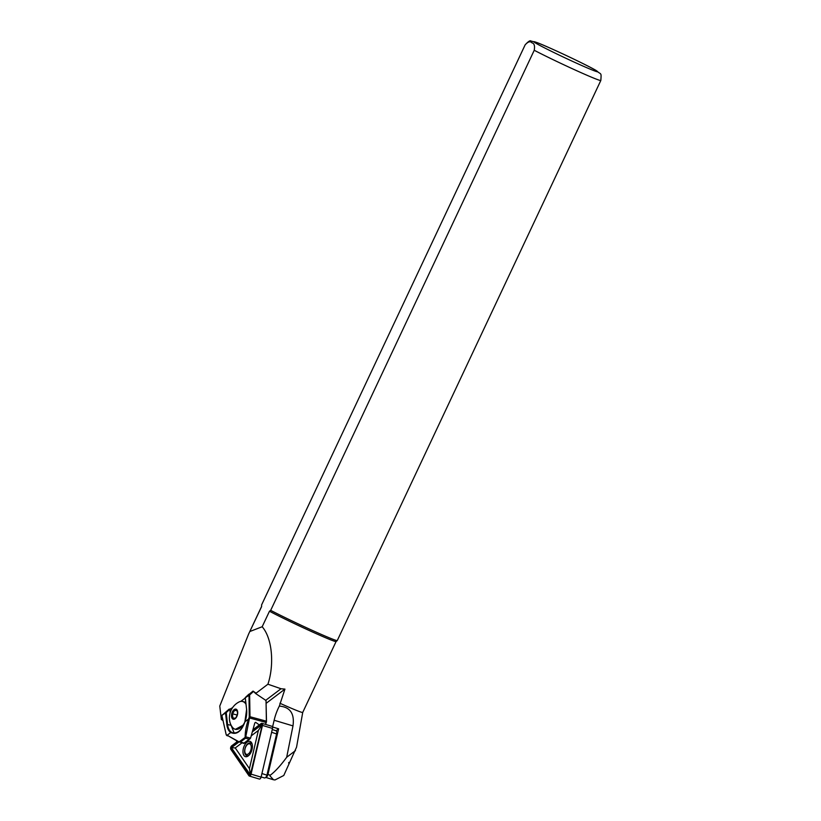 <?xml version="1.0" encoding="UTF-8"?>
<svg xmlns="http://www.w3.org/2000/svg" width="821" height="821" viewBox="0 0 821 821"><rect width="100%" height="100%" fill="white"/><g stroke="black" fill="none" stroke-linecap="round" stroke-linejoin="round"><path stroke-width="1.23" d="M249.502 741.281A7.974 4.31 106.7 0 1 252.098 743.949A7.974 4.31 106.7 0 1 248.589 755.648A7.974 4.31 106.7 0 1 245.879 756.736A7.974 4.31 106.7 0 1 243.334 748.629A7.974 4.31 106.7 0 1 249.502 741.281M245.356 754.314A6.671 3.602 -73.3 0 0 246.834 755.71A6.671 3.602 -73.3 0 0 247.234 755.782A6.671 3.602 -73.3 0 0 249.061 755.217M251.298 743.262L250.744 743.097A6.537 3.53 -73.3 0 1 252.232 744.544A6.671 3.602 -73.3 0 0 250.651 742.933A6.671 3.602 -73.3 0 0 250.261 742.861A6.671 3.602 -73.3 0 0 248.66 743.282M237.946 741.579L231.707 746.299A1.57 0.852 -73.3 0 0 231.091 748.926L249.184 775.322A1.57 0.852 -73.3 0 0 250.774 774.111L262.186 725.395A1.57 0.852 -73.3 0 0 261.683 723.804A1.57 0.852 -73.3 0 0 261.201 723.968L252.735 730.382M243.847 743.405L238.819 741.712L240.399 742.061L238.89 742.03L232.158 747.12L231.861 748.372L250.333 774.85L262.115 725.477L261.653 724.799L252.324 731.86M237.567 741.384L231.666 745.848A2.094 1.129 -73.3 0 0 230.845 749.357L248.937 775.742A2.094 1.129 -73.3 0 0 249.317 776.04L259.344 779.047A2.094 1.129 -73.3 0 0 261.088 777.138L272.5 728.422A2.094 1.129 -73.3 0 0 271.956 726.318A2.094 1.129 -73.3 0 0 271.823 726.298M249.317 776.04A2.094 1.129 -73.3 0 0 251.062 774.131L262.463 725.425A2.094 1.129 -73.3 0 0 261.92 723.322A2.094 1.129 -73.3 0 0 261.796 723.301A2.094 1.129 -73.3 0 0 261.16 723.517L252.909 729.766M241.938 742.892L235.258 747.941L249.44 768.63L258.379 730.444L251.195 735.873M231.738 747.715L235.258 747.941M262.053 724.769L258.379 730.444M250.333 774.85L249.44 768.63M336.097 641.529A41.173 1.539 -154.8 0 1 336.076 641.55L302.723 712.433A41.173 1.539 -154.8 0 1 302.723 712.433L296.566 747.12L283.779 775.476L275.035 779.95L273.506 779.765L269.842 775.763L270.345 775.178C275.24 771.463 280.69 765.49 286.683 757.27L292.984 725.897C294.688 713.593 290.131 706.994 279.335 706.101L284.938 689.106L266.189 703.289M279.335 706.101A33.979 18.37 -73.3 0 0 274.142 720.253L272.562 726.996L278.627 728.812L267.944 774.46A3.14 1.693 106.7 0 1 267.738 775.127A3.14 1.693 106.7 0 1 265.819 777.333M222.573 718.549L221.331 719.494L219.771 706.06L248.64 633.986L261.612 606.586L261.591 604.944A41.82 1.56 -154.8 0 1 261.612 604.903A41.82 1.56 -154.8 0 1 261.591 604.923L525.142 44.868C528.036 41.635 530.294 40.958 531.916 42.846C534.225 43.318 534.994 45.791 534.235 50.276L270.684 610.352L269.462 611.245L262.176 626.741C272.551 638.656 274.276 665.226 267.913 684.211L255.629 693.519L266.035 700.529L266.486 721.218A2.094 1.16 105.2 0 1 266.25 722.511L265.552 724.409M244.504 722.757A14.378 7.953 105.2 0 1 235.442 729.305A14.378 7.953 105.2 0 1 235.165 729.243A14.378 7.953 105.2 0 1 232.61 727.498C226.617 720.325 229.008 706.614 239.629 701.698A14.378 7.953 105.2 0 1 242.441 701.432A14.378 7.953 105.2 0 1 242.718 701.493A14.378 7.953 105.2 0 1 245.89 704.11M235.473 729.315L243.765 724.84M243.704 743.344L250.559 738.161L254.818 722.942L255.608 722.306L259.303 724.933M244.145 743.087L240.399 742.061L245.52 738.182L245.151 736.909L245.725 736.971L245.52 738.182L249.266 739.208L250.559 738.161M235.247 718.334L232.784 717.841L232.507 713.788L234.693 710.237L237.156 710.729M235.771 709.539A4.793 2.648 105.2 0 1 236.746 710.186A4.793 2.648 105.2 0 1 237.166 714.886A4.793 2.648 105.2 0 1 234.426 718.724A4.793 2.648 105.2 0 1 233.441 718.827A4.793 2.648 105.2 0 1 232.004 713.654A4.793 2.648 105.2 0 1 235.771 709.539M276.646 731.655L276.975 732.794A1.827 0.985 106.7 0 1 276.964 734.046L267.307 775.301A1.827 0.985 106.7 0 1 266.517 776.738L265.604 777.508A3.14 1.693 -73.3 0 0 266.969 775.045L276.626 733.789A3.14 1.693 -73.3 0 0 276.646 731.655A3.14 1.693 -73.3 0 0 275.815 730.639A3.14 1.693 -73.3 0 0 275.62 730.608M261.14 776.943L264.352 777.898A3.14 1.693 -73.3 0 0 265.604 777.508M234.693 710.237L237.146 710.904M232.507 713.788L237.115 715.04M229.162 709.128L229.901 709.211L226.227 712.597L225.58 712.433L229.162 709.128L221.886 715.45L226.052 734.097A2.094 1.16 -74.8 0 0 226.093 734.231A2.094 1.16 -74.8 0 0 226.514 734.867L238.89 742.03L245.725 736.971M221.968 715.163L226.227 712.597L227.55 724.338A16.338 9.041 -74.8 0 0 231.348 732.158L230.742 732.527A16.861 9.329 105.2 0 1 226.822 724.45L225.498 712.72L221.886 715.45M245.048 721.7L244.976 721.751C241.384 731.511 236.643 735.103 230.742 732.527L227.15 735.257L238.737 741.671M231.348 732.158L232.907 732.855C237.977 733.605 241.979 729.89 244.904 721.69L246.608 709.467A16.861 9.329 105.2 0 1 244.976 721.751L248.578 719.032L249.256 719.299L245.746 736.837L250.559 738.151M245.151 736.806C245.181 731.285 246.321 725.354 248.578 719.032L249.03 717.821A2.094 1.16 -74.8 0 0 249.256 716.528L248.989 694.71L249.635 694.946L249.984 716.476A2.617 1.447 105.2 0 1 249.697 718.098L249.256 719.299M227.386 735.852L226.76 735.462A2.617 1.447 105.2 0 1 226.216 734.672A2.617 1.447 105.2 0 1 226.175 734.497L226.134 734.364M252.991 691.097L245.376 697.45L252.991 691.097L253.525 691.426L249.635 694.946L245.253 697.758L246.608 709.467M230.639 724.194L234.18 733.05M232.415 707.753L229.901 709.17L230.096 713.11M265.409 724.368L266.086 722.552A2.617 1.447 -74.8 0 0 266.373 720.93L266.035 700.529M245.202 698.066L240.81 701.391M261.612 606.586A41.173 1.539 -154.8 0 1 261.581 606.493L261.591 604.944L525.142 44.847A41.82 1.56 -154.8 0 1 525.142 44.847C528.303 41.409 530.253 40.147 531.002 41.05L536.76 42.487C547.525 46.366 588.934 65.957 596.292 70.606C601.157 75.163 601.475 71.581 600.828 80.458A41.82 1.56 -154.8 0 1 600.828 80.458L337.277 640.534A41.82 1.56 -154.8 0 1 337.277 640.534A41.82 1.56 -154.8 0 1 337.267 640.554A41.82 1.56 -154.8 0 1 311.939 630.23A41.82 1.56 -154.8 0 1 270.684 610.352M255.629 693.519L253.525 691.426M255.639 692.883L253.073 691.108M337.267 640.554L336.076 641.55A41.173 1.539 -154.8 0 1 310.338 631.021A41.173 1.539 -154.8 0 1 269.462 611.245M249.902 631.493L262.176 626.741M267.913 684.211L281.008 688.747L265.614 700.405M223.025 720.551L221.331 719.494M281.008 688.747L284.938 689.106M302.723 712.433A41.173 1.539 -154.8 0 1 279.91 703.248M288.612 763.027A6.311 3.407 -73.3 0 0 288.879 762.411L288.612 763.027M236.766 741.989A13.074 7.061 106.7 0 1 236.551 740.881M295.478 750.61L286.683 757.27M276.061 730.752L278.627 728.812M261.653 724.799L261.201 723.968M272.5 728.422L262.463 725.425M261.088 777.138L251.062 774.131M231.861 748.372L231.091 748.926M232.158 747.12L231.707 746.299M249.953 774.757L249.184 775.322M535.795 43.174A35.293 1.324 -154.8 0 1 554.739 50.194A35.293 1.324 -154.8 0 1 595.738 70.319A35.293 1.324 -154.8 0 1 576.804 63.299A35.293 1.324 -154.8 0 1 535.795 43.174M233.338 719.258A5.224 2.894 105.2 0 1 231.768 713.613A5.224 2.894 105.2 0 1 235.873 709.118A5.224 2.894 105.2 0 1 237.443 714.763A5.224 2.894 105.2 0 1 233.338 719.258M271.597 732.281L276.964 734.046M247.552 755.782L246.998 755.618A6.537 3.53 -73.3 0 0 247.337 755.689A6.537 3.53 -73.3 0 0 249.04 755.228M249.317 743.785A5.49 2.966 -73.3 0 0 245.048 748.773A5.49 2.966 -73.3 0 0 246.731 754.417A5.49 2.966 -73.3 0 0 251.01 749.44A5.49 2.966 -73.3 0 0 249.317 743.785M246.998 755.618C242.133 754.571 245.458 742.092 250.282 743.005L250.744 743.097A6.537 3.53 -73.3 0 0 250.405 743.026M267.307 775.301L261.93 773.536M246.639 709.785L245.325 698.055M245.284 697.737L245.192 697.912A0.523 0.523 0 0 1 245.356 697.47L248.937 694.166M249.03 717.821L266.25 722.511M230.68 725.189L226.822 724.45M226.76 735.462L226.514 734.867M243.56 701.729A14.378 7.953 105.2 0 1 243.847 701.801A14.378 7.953 105.2 0 1 245.746 702.848M249.256 716.528L266.486 721.218M600.828 80.458A41.82 1.56 -154.8 0 1 575.798 70.298A41.82 1.56 -154.8 0 1 534.235 50.276M292.984 725.897L274.142 720.253M270.345 775.178L267.944 774.46M271.956 726.318L261.92 723.322M273.506 779.765L265.706 777.425M235.165 729.243L235.73 729.397M244.001 743.385L250.025 738.818M275.815 730.639L272.233 729.561M242.718 701.493L245.736 702.755M261.581 606.483L248.64 633.986"/></g></svg>
